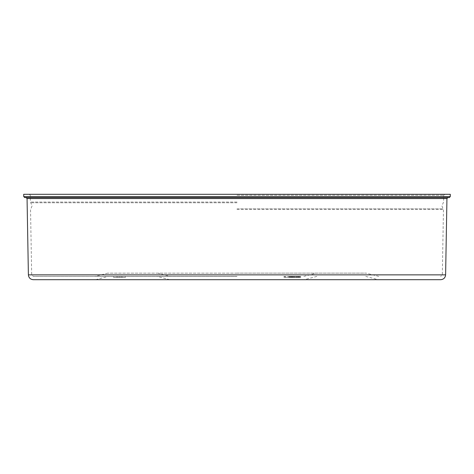 <?xml version="1.0" encoding="UTF-8"?>
<svg xmlns="http://www.w3.org/2000/svg" width="474" height="474" viewBox="0 0 474 474"><rect width="100%" height="100%" fill="white"/><g stroke="black" fill="none" stroke-linecap="round" stroke-linejoin="round"><path stroke-width="0.36" stroke-dasharray="2.37 1.78" d="M292.174 277.403L300.723 277.403L292.174 277.403L292.174 276.419L299.538 276.419L292.174 276.419M237 273.131L366.23 273.131L237 273.131M237 276.419L33.316 276.419L237 276.419M33.316 279.701L440.684 279.701M24.725 197.581L449.275 197.581M450.3 194.299L23.7 194.299M298.146 276.419L289.555 276.419L298.146 276.419L298.146 277.403L298.146 276.419M293.4 277.403L284.631 277.403L299.408 277.403L289.555 277.403L289.555 276.419L299.408 276.419L289.555 276.419L289.555 277.403L299.408 277.403L299.408 276.419L296.783 276.419L300.723 276.419L284.631 276.419L299.408 276.419L299.408 277.403L299.408 276.419L299.408 277.403L298.099 277.403L298.099 276.419L298.099 277.403L293.4 277.403L293.4 276.419M289.43 276.419L299.977 276.419L289.43 276.419L289.43 277.403L299.977 277.403L289.43 277.403M119.507 277.403L113.618 277.403L113.618 276.419L125.391 276.419L113.618 276.419L116.829 276.419L113.618 276.419L113.618 277.403L116.829 277.403L116.829 276.419L116.829 277.403L113.618 277.403L113.618 276.419L113.618 277.403L113.618 276.419L113.618 277.403L117.902 277.403L117.902 276.419L125.391 276.419L117.902 276.419L125.391 276.419L117.902 276.419L117.902 277.403L113.618 277.403L113.618 276.419L113.618 277.403L125.391 277.403L125.391 276.419L125.391 277.403L121.113 277.403L121.113 276.419L121.113 277.403L125.391 277.403L125.391 276.419L125.391 277.403L119.507 277.403L119.507 276.419M284.631 276.419L283.973 276.419L284.631 276.419L284.631 277.403L283.973 277.403L284.631 277.403L284.631 276.419M237 197.581L447.924 197.581L237 197.581M116.829 277.403L116.829 276.419L116.829 277.403L113.618 277.403L116.829 277.403M125.391 277.403L125.391 276.419L125.391 277.403L117.902 277.403L125.391 277.403L125.391 276.419L125.391 277.403L122.179 277.403L122.179 276.419L122.179 277.403L121.113 277.403L121.113 276.419L121.113 277.403L117.902 277.403L117.902 276.419L117.902 277.403L125.391 277.403M117.902 277.403L117.902 276.419L117.902 277.403M291.362 277.403L291.362 276.419L291.362 277.403M290.639 277.403L290.639 276.419M288.672 277.403L288.672 276.419M289.33 277.403L289.33 276.419M289.898 277.403L289.898 276.419M290.556 277.403L290.556 276.419M285.289 277.403L285.289 276.419M289.987 277.403L289.987 276.419M296.783 277.403L296.783 276.419M298.756 277.403L298.756 276.419M300.723 277.403L300.723 276.419M296.031 277.403L289.685 277.403L293.501 277.403L292.843 277.403L292.831 276.419L292.843 277.403L296.031 277.403L296.031 276.419M298.099 277.403L298.099 276.419L298.099 277.403M294.058 277.403L294.058 276.419M292.085 277.403L292.085 276.419M292.742 277.403L292.742 276.419M291.451 277.403L296.866 277.403L291.451 277.403L291.451 276.419L290.692 276.419L296.866 276.419L291.451 276.419M296.321 277.403L289.555 277.403L298.27 277.403L292.286 277.403L292.286 276.419L298.27 276.419L292.286 276.419L292.274 277.403L296.321 277.403L296.321 276.419M290.491 277.403L290.491 276.419M294.514 277.403L294.514 276.419M297.909 277.403L297.909 276.419M299.242 277.403L299.242 276.419M299.977 277.403L299.977 276.419M298.685 277.403L298.685 276.419M299.319 277.403L299.319 276.419M299.538 277.403L299.538 276.419L299.538 277.403M294.585 277.403L294.585 276.419M292.736 277.403L292.736 276.419M291.273 277.403L291.273 276.419M290.017 277.403L290.017 276.419M289.46 277.403L289.46 276.419M296.866 277.403L296.866 276.419M290.692 277.403L290.692 276.419L290.692 277.403M294.484 277.403L294.484 276.419M295.8 277.403L295.8 276.419M294.52 277.403L294.52 276.419M297.684 277.403L297.684 276.419M298.063 277.403L298.063 276.419M298.27 277.403L298.27 276.419M299.408 277.403L299.408 276.419L299.408 277.403M292.02 277.403L292.02 276.419M293.187 277.403L293.187 276.419M291.729 277.403L291.729 276.419M289.555 277.403L289.555 276.419M292.334 277.403L292.334 276.419M292.464 277.403L292.464 276.419M292.286 277.403L292.286 276.419M295.723 277.403L295.723 276.419M298.531 277.403L298.531 276.419M296.76 277.403L296.76 276.419M298.342 277.403L298.342 276.419M293.501 277.403L293.501 276.419M290.947 277.403L290.947 276.419L290.947 277.403M289.685 277.403L289.685 276.419L289.685 277.403M294.733 277.403L294.733 276.419M294.864 277.403L294.864 276.419M293.981 277.403L293.981 276.419M296.108 277.403L296.108 276.419M298.401 277.403L298.401 276.419M296.629 277.403L296.629 276.419M237 208.809L443.16 208.809L237 208.809M297.441 277.403L297.441 276.419L297.441 277.403M237 273.166L107.515 273.166L237 273.166M237 276.383L95.505 276.383L237 276.383M237 276.449L107.948 276.449L237 276.449M237 279.666L378.062 279.666L237 279.666M27.059 198.553L446.941 198.553M237 195.264L443.711 195.264L237 195.264M450.259 196.615L23.741 196.615M237 202.048L30.407 202.048L237 202.048M237 202.771L30.733 202.771L237 202.771M237 209.538L443.463 209.538L237 209.538M237 274.802L31.675 274.802L237 274.802M445.607 274.861L28.393 274.861M29.299 194.299L30.289 195.264L30.407 202.048L32.114 205.84L30.537 209.538L31.675 274.802L33.316 276.419M444.701 194.299L443.711 195.264L443.593 202.048L441.887 205.84L443.463 209.538L442.325 274.802L440.684 276.419M303.834 276.419L316.354 273.131M157.646 273.131L170.166 276.419M169.733 279.701L157.214 276.419M316.786 276.419L304.267 279.701M365.798 276.419L378.317 279.701M95.683 279.701L108.202 276.419M378.75 276.419L366.23 273.131M107.77 273.131L95.25 276.419M283.973 277.403L283.973 276.419"/><path stroke-width="0.71" d="M449.275 197.581L24.725 197.581L23.741 196.615L450.259 196.615L449.275 197.581M445.607 274.861C445.276 277.805 443.634 279.423 440.684 279.701L33.316 279.701C30.366 279.423 28.724 277.805 28.393 274.861L445.607 274.861L446.941 198.553L27.059 198.553L26.076 197.581M23.741 196.615L23.7 194.299L450.3 194.299L450.259 196.615M28.393 274.861L27.059 198.553M446.941 198.553L447.924 197.581"/></g></svg>
